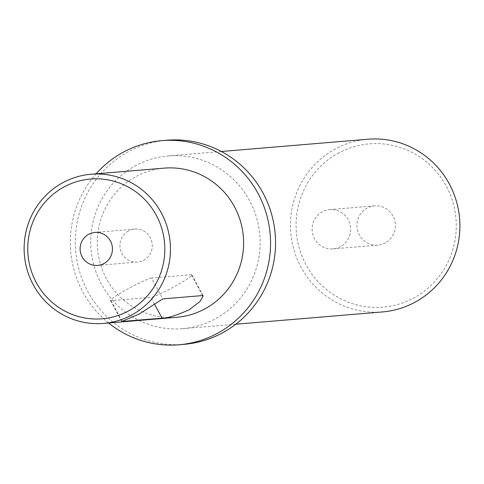<?xml version="1.0" encoding="UTF-8"?>
<svg xmlns="http://www.w3.org/2000/svg" width="484" height="484" viewBox="0 0 484 484"><rect width="100%" height="100%" fill="white"/><g stroke="black" fill="none" stroke-linecap="round" stroke-linejoin="round"><path stroke-width="0.36" stroke-dasharray="2.42 1.81" d="M337.596 153.561A81.935 80.084 85.2 0 1 446.363 186.322A81.935 80.084 85.2 0 1 414.746 297.448A81.935 80.084 85.2 0 1 305.979 264.688A81.935 80.084 85.2 0 1 337.596 153.561M367.955 139.229A86.66 84.7 -94.8 0 0 334.377 149.495A86.66 84.7 -94.8 0 0 294.091 250.373A86.66 84.7 -94.8 0 0 382.396 311.944M385.445 242.799A19.693 19.251 85.2 0 1 377.81 245.134A19.693 19.251 85.2 0 1 357.743 231.14A19.693 19.251 85.2 0 1 366.896 208.211A19.693 19.251 85.2 0 1 374.531 205.875A19.693 19.251 85.2 0 1 394.599 219.869A19.693 19.251 85.2 0 1 385.445 242.799M340.651 246.544A19.693 19.251 85.2 0 1 333.016 248.879A19.693 19.251 85.2 0 1 312.948 234.885A19.693 19.251 85.2 0 1 322.102 211.956A19.693 19.251 85.2 0 1 329.737 209.626A19.693 19.251 85.2 0 1 349.805 223.62A19.693 19.251 85.2 0 1 340.651 246.544M128.314 231.056A16.547 16.172 -94.8 0 0 120.625 250.313A16.547 16.172 -94.8 0 0 137.486 262.068A16.547 16.172 -94.8 0 0 143.893 260.108A16.547 16.172 -94.8 0 0 151.583 240.851A16.547 16.172 -94.8 0 0 134.727 229.095A16.547 16.172 -94.8 0 0 128.314 231.056M151.565 278.046A23.637 2.021 151.8 0 0 126.342 289.765A23.637 2.021 151.8 0 0 110.491 300.522A23.637 2.021 151.8 0 0 111.072 300.655L150.887 297.321A23.637 2.021 151.8 0 0 174.119 286.709A23.637 2.021 151.8 0 0 191.966 274.851A23.637 2.021 151.8 0 0 191.386 274.718L151.565 278.046L162.745 298.894M134.625 166.2A86.66 84.7 85.2 0 1 168.202 155.939A86.66 84.7 85.2 0 1 256.508 217.51A86.66 84.7 85.2 0 1 216.227 318.387A86.66 84.7 85.2 0 1 182.649 328.654A86.66 84.7 85.2 0 1 94.344 267.083A86.66 84.7 85.2 0 1 134.625 166.2M183.962 344.354A102.414 100.103 85.2 0 1 79.6 271.591A102.414 100.103 85.2 0 1 127.207 152.369A102.414 100.103 85.2 0 1 166.889 140.233M176.684 317.292A74.845 73.151 85.2 0 1 100.424 264.119A74.845 73.151 85.2 0 1 135.211 176.993A74.845 73.151 85.2 0 1 164.209 168.129M108.591 322.985A102.414 100.103 85.2 0 1 96.116 173.823M122.143 321.309L111.072 300.655M154.475 304.012L150.887 297.321M202.566 295.567L191.386 274.718M333.016 248.879L377.81 245.134M137.486 262.068L97.665 265.401M168.202 155.939L221.363 151.492M182.649 328.654L235.811 324.207M121.738 321.497L110.491 300.522M203.213 295.833L191.966 274.851M134.727 229.095L94.912 232.429M329.737 209.626L374.531 205.875"/><path stroke-width="0.73" d="M235.811 324.207L382.396 311.944A86.66 84.7 -94.8 0 0 415.974 301.683A86.66 84.7 -94.8 0 0 456.261 200.799A86.66 84.7 -94.8 0 0 367.955 139.229L221.363 151.492M129.301 310.48A70.113 68.534 -94.8 0 0 156.356 215.386A70.113 68.534 -94.8 0 0 63.277 187.35A70.113 68.534 -94.8 0 0 36.221 282.444A70.113 68.534 -94.8 0 0 129.301 310.48M62.049 183.115A74.845 73.151 85.2 0 1 91.046 174.246A74.845 73.151 85.2 0 1 167.313 227.426A74.845 73.151 85.2 0 1 132.519 314.546A74.845 73.151 85.2 0 1 103.522 323.415A74.845 73.151 85.2 0 1 27.261 270.235A74.845 73.151 85.2 0 1 62.049 183.115M88.499 234.389A16.547 16.172 -94.8 0 0 80.81 253.646A16.547 16.172 -94.8 0 0 97.665 265.401A16.547 16.172 -94.8 0 0 104.078 263.441A16.547 16.172 -94.8 0 0 111.768 244.184A16.547 16.172 -94.8 0 0 94.912 232.429A16.547 16.172 -94.8 0 0 88.499 234.389M122.143 321.309L139.325 313.977L162.745 298.894L202.566 295.567L203.213 295.833L200.11 301.393L189.093 309.814C175.91 315.61 166.901 318.399 162.067 318.169L121.738 321.497M96.116 173.823A102.414 100.103 85.2 0 1 122.228 152.781A102.414 100.103 85.2 0 1 161.91 140.65A102.414 100.103 85.2 0 1 266.273 213.414A102.414 100.103 85.2 0 1 218.665 332.641A102.414 100.103 85.2 0 1 178.983 344.771A102.414 100.103 85.2 0 1 108.591 322.985M161.91 140.65L166.889 140.233A102.414 100.103 85.2 0 1 271.252 213.002A102.414 100.103 85.2 0 1 223.644 332.224A102.414 100.103 85.2 0 1 183.962 344.354L178.983 344.771M91.046 174.246L164.209 168.129A74.845 73.151 85.2 0 1 240.475 221.303A74.845 73.151 85.2 0 1 205.688 308.429A74.845 73.151 85.2 0 1 176.684 317.292L103.522 323.415M162.067 318.169L154.475 304.012"/></g></svg>
